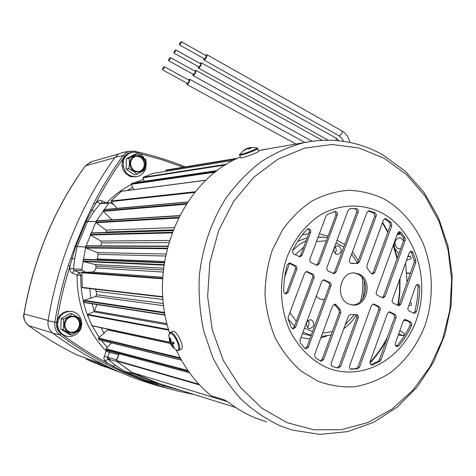 <?xml version="1.0" encoding="UTF-8"?>
<svg xmlns="http://www.w3.org/2000/svg" width="476" height="476" viewBox="0 0 476 476"><rect width="100%" height="100%" fill="white"/><g stroke="black" fill="none" stroke-linecap="round" stroke-linejoin="round"><path stroke-width="0.71" d="M91.886 325.757L87.495 314.916L87.709 314.416L93.599 311.786L94.367 310.977L96.967 304.545M82.413 287.724L162.851 297.107L82.3 287.694L81.89 272.671L82.265 272.29L91.618 272.076C94.016 271.814 95.438 270.439 95.884 267.946L163.185 272.04M107.094 350.568L105.981 349.348L106.011 348.819L111.438 342.904M99.419 339.929L98.395 338.555L98.484 338.031L108.379 329.297M84.544 302.593L83.859 300.844L84.121 300.38L95.682 296.488L96.658 294.811L163.417 303.539M163.393 269.946L96.081 266.167L95.033 264.561L83.318 261.491L83.038 261.044L83.639 259.241L164.387 262.419L83.639 259.241M165.523 256.034L98.181 254.351L97.336 252.613L86.091 248.008L85.864 247.526L86.608 245.818L167.855 246.068L86.608 245.818M163.03 299.505L96.164 291.354L96.658 294.811M96.081 266.167L95.884 267.946M98.181 254.351L97.193 258.956L164.541 261.455M168.837 242.593L101.626 242.909L100.597 245.86M173.199 229.872L106.35 232.032L106.142 232.443M119.101 353.799L116.513 360.969L131.715 372.416L159.406 383.704L235.727 407.498M227.784 401.756L131.715 372.416M399.864 330.552L404.237 333.236L403.838 335.372L403.38 335.639L398.656 333.944M406.212 320.431L404.011 319.973M409.854 302.51L411.365 302.938L411.401 305.11L411.008 305.491L408.842 305.354M406.718 273.355L410.342 273.254M407.825 256.665L410.449 256.284L411.085 258.295L410.824 258.813L406.474 260.42M396.639 346.1L395.264 344.981M96.164 291.354L95.337 289.229M96.759 259.759L97.193 258.956M101.626 242.909L100.989 241.076L169.492 240.434M91.249 232.931L90.226 234.507L90.398 235.007L100.989 241.076M106.35 232.032L105.928 230.134L174.121 227.599M97.062 220.739L96.045 222.197L96.152 222.72L105.928 230.134M104.327 209.494L103.209 210.809L103.256 211.332L111.908 219.811M121.368 191.269L111.158 200.985L111.152 201.521L116.983 208.351M132.828 183.028L131.4 183.801L131.269 184.301L133.738 189.644M153.052 173.395L143.193 177.298L143.008 177.786L144.293 181.308M237.548 158.24L166.07 170.045L165.868 171.306M302.07 255.273L299.999 256.873L293.829 254.077L292.567 252.512L292.728 250.376C296.548 242.457 301.314 235.471 307.032 229.426L308.424 228.748L309.697 229.099L310.679 230.42L310.733 232.151L309.221 232.461L300.665 255.249L302.07 255.273L310.649 232.431M309.221 232.461L309.15 230.182L307.799 228.896M319.2 263.758L317.129 265.352L311.066 262.591L309.858 261.157L309.894 259.146L326.078 215.866L327.262 214.509L334.676 211.517L336.181 211.647L337.252 212.826L337.413 214.807L335.854 215.152L317.766 263.71L319.2 263.758L337.323 215.081M335.854 215.152L335.782 212.903L334.426 211.6M356.667 212.296L356.47 209.821L354.757 208.678L356.256 208.595L357.47 209.113L358.202 210.249L358.255 211.951L356.667 212.296L334.592 272.04L336.062 272.105L358.172 212.219M374.6 216.271L374.63 214.325L373.309 212.82L374.844 212.748L375.629 213.308L376.236 214.527L376.213 215.937L374.6 216.271L357.869 261.925L359.374 261.967L376.129 216.205M383.43 220.09L385.221 218.585L386.393 218.906L391.076 222.387L391.831 225.511L374.737 272.57L372.732 274.134L371.078 273.153L367.407 268.72L366.782 265.709L383.43 220.09M371.911 273.926L373.208 272.504L390.272 225.553L389.523 222.441L384.519 218.787M397.65 233.115L399.465 231.61L401.036 232.353L404.987 237.631L405.284 240.237L385.06 296.364L382.99 297.94L377.004 295.084L376.213 293.716L376.236 292.306L397.65 233.115L399.114 233.71L399.923 233.567L397.799 234.918L400.673 233.894M382.168 297.702L383.513 296.245L403.707 240.249L403.41 237.643L398.745 231.806M409.253 252.679L411.115 251.161L411.972 251.364L412.984 252.53L415.851 260.616L415.804 262.478L400.887 304.2L398.823 305.77L392.956 302.962L392.176 301.605L392.2 300.213L409.253 252.679M410.383 251.346L411.395 252.512L414.263 260.58L415.851 260.616M415.798 285.838L417.75 284.297L418.493 284.487L419.713 286.719L419.588 292.133L418.702 301.118L416.964 309.947L416.518 311.685L414.394 313.47L408.854 310.864L408.063 309.894L407.831 308.543L415.798 285.838M332.635 305.747L334.836 304.128L335.55 304.313L340.203 309.519L340.846 312.553L323.579 359.689L321.127 361.349L315.451 357.845L314.636 354.674L332.635 305.747M340.643 366.407L338.21 368.061L332.575 366.556L331.242 365.235L331.231 363.14L348.378 316.141L350.58 314.529L357.113 314.66L358.261 316.028L358.232 317.992L356.732 317.819L339.174 366.121L340.643 366.407L358.232 317.992M348.438 303.896L352.847 305.051C367.448 306.681 372.964 280.108 359.309 274.164L354.168 272.921C339.81 271.957 334.908 298.285 348.438 303.896M353.841 272.921L357.803 274.099C371.268 279.947 366.121 306.116 351.693 304.926M258.504 150.708L270.291 148.476M169.593 332.92C146.685 265.596 180.957 182.326 238.785 157.657L240.404 157.389M266.584 421.867L255.434 417.987C246.038 414.138 237.155 408.973 228.795 402.506L224.476 399.858L211.219 395.836C196.606 383.793 184.956 368.549 176.263 350.098M394.521 317.462L379.372 359.802L380.913 360.07L396.086 317.629L394.521 317.462L394.556 315.54L393.45 314.196L395.009 314.356L390.213 312.012L388.981 311.887M388.827 311.941L393.45 314.196M370.947 364.681L372.702 364.878L379.788 361.457L378.253 361.189L371.179 364.604M378.253 361.189L379.372 359.802M378.652 309.733L358.017 366.942L359.517 367.228L380.187 309.882L378.652 309.733L378.682 307.793L377.557 306.437L379.092 306.58L374.219 304.194L372.928 304.081M372.815 304.116L377.557 306.437M359.517 367.228L357.66 368.87L356.161 368.585L350.473 369.031M356.161 368.585L358.017 366.942M396.157 346.338L397.097 345.695L398.662 345.927C403.892 339.87 408.212 333.051 411.627 325.465L410.044 325.281C406.635 332.849 402.321 339.656 397.097 345.695M410.044 325.281L410.199 323.269L409.074 321.83L410.657 322.002L405.957 319.705L404.784 319.58M404.588 319.64L409.074 321.83M337.026 367.793L339.174 366.121M356.732 317.819L356.78 315.921L355.709 314.541M305.146 348.551L306.931 346.909L329.6 285.523L329.541 283.809L328.791 282.685L323.234 279.9M320.366 361.058L322.139 359.416L339.37 312.393L338.733 309.37L334.158 304.212M316.338 265.191L317.766 263.71M333.188 273.516L334.592 272.04M349.83 208.625L354.757 208.678M299.22 256.731L300.665 255.249M368.121 211.005L373.309 212.82M353.846 263.264L350.824 263.317M356.393 263.412L357.869 261.925M285.124 293.811L286.766 292.24L295.608 268.333L294.68 266.024L288.849 263.109M292.407 328.69L294.162 327.066L312.69 277.282L312.637 275.556L311.875 274.426L306.169 271.57M413.549 313.202L414.923 311.53L417.351 299.202L418.118 286.623L417 284.452M397.99 305.515L399.316 304.069L414.215 262.437L414.263 260.58M395.009 314.356L396.115 315.701L396.086 317.629M380.913 360.07L379.788 361.457M372.702 364.878L371.732 365.003C370.263 364.521 369.733 363.378 370.149 361.576L387.446 313.416L389.547 311.834L390.213 312.012M379.092 306.58L380.217 307.936L380.187 309.882M350.758 369.186L357.66 368.87M351.52 369.334L351.187 369.311C349.705 368.811 349.176 367.662 349.598 365.86L371.411 305.604L373.523 304.015L374.219 304.194M398.662 345.927L396.966 346.647C395.479 346.201 394.943 345.064 395.348 343.238L403.231 321.116L405.326 319.533L405.957 319.705M410.657 322.002L411.782 323.448L411.627 325.465M330.969 285.892L308.347 347.153L305.901 348.819L304.658 348.146L300.314 342.857L299.981 340.138L321.764 281.405L323.888 279.799L329.82 282.494L330.897 283.642L331.147 285.041L330.969 285.892L329.511 285.796M356.256 208.595L350.009 208.595L348.206 210.112L326.899 267.566L326.786 269.285L327.619 270.695L333.837 273.688M336.062 272.105L333.985 273.694M374.844 212.748L369.471 210.874L368.263 210.939M359.374 261.967L357.381 263.531L351.514 263.442C349.765 263.091 349.104 261.895 349.521 259.854L367.008 212.314L368.793 210.809L369.471 210.874M283.708 291.425C283.648 282.363 284.832 273.51 287.266 264.864L289.462 263.008L290.384 263.222L296.078 266.078L296.851 267.226L296.976 268.684L288.147 292.353L285.642 293.972L284.184 293.002L283.708 291.425M314.035 277.639L295.554 327.262L293.156 328.928L291.395 327.565L288.153 319.104L288.206 317.135L304.682 273.081L306.806 271.469L312.863 274.206L313.827 275.116L314.214 276.782L314.035 277.639L312.607 277.562M316.201 296.405L319.497 298.874L324.334 299.803M308.591 328.321L309.537 328.601C314.416 326.97 315.124 324.108 311.667 320.015L310.441 319.705C305.776 321.556 305.158 324.43 308.591 328.321M307.187 327.173C309.311 325.191 309.596 322.96 308.043 320.491M336.05 254.172L337.496 254.529C341.833 252.649 342.357 249.823 339.055 246.044L337.353 245.693C333.212 247.752 332.778 250.578 336.05 254.172M334.931 253.297C336.615 251.167 336.639 249.025 334.997 246.871M395.11 245.366L395.122 241.136M403.499 240.832L401.203 238.149L399.209 237.691C394.092 240.201 393.527 243.748 397.525 248.335L399.435 248.787L400.721 248.531M407.087 282.345L405.558 262.978M393.955 243.319L394.521 247.931L398.799 253.869M172.526 331.385L173.27 331.26C177.512 331.248 184.956 348.081 181.201 349.2L178.803 350.384M169.825 342.381L168.76 335.003L170.313 333.111C172.752 333.89 175.15 336.954 177.494 342.298C179.375 347.569 179.285 350.294 177.227 350.467L173.948 348.343L171.116 344.939L170.212 343.267L173.407 347.385L174.073 347.48L172.467 344.576L172.77 343.958L174.186 343.797L173.556 342.214L172.11 342.303L171.3 341.655L170.325 338.073L169.664 337.99L170.063 341.488L169.956 342.018L169.575 341.685L170.2 343.25L172.235 342.303M173.99 343.244L172.77 343.958M173.407 347.385L173.722 347.04M172.026 345.481L172.615 345.201M171.229 344.404L173.883 342.976M170.61 343.66L173.026 342.262M169.956 342.018L171.217 341.506M170.063 341.488L170.997 341.096M169.991 340.388L170.61 340.108M169.664 337.99L170.045 337.978M258.664 151.166L258.676 151.195C259.301 151.939 246.092 157.139 241.862 157.806L240.547 157.788L239.606 155.164M256.969 147.875L257.076 147.905C257.379 148.179 256.023 148.97 253.024 150.279C248.192 152.278 244.17 153.629 240.957 154.337L239.731 154.218L239.595 155.134L240.904 155.146C245.128 154.456 258.349 149.262 257.73 148.536L258.676 151.195M245.604 149.488L245.426 149.107L243.236 150.898L246.961 148.833L249.489 148.905L250.834 148.333L249.466 147.768L251.941 147.31M249.936 147.584L246.848 148.512L245.574 149.416M244.866 149.565L245.009 149.922M245.426 149.131L245.586 149.494M246.848 148.512L246.943 148.839M247.925 148.066L248.103 148.595M249.228 147.709L249.662 148.833M162.691 68.508L162.542 69.829L164.089 67.961L164.244 66.646L162.691 68.508M162.566 69.841L187.419 83.425L188.996 81.598L189.097 80.266M186.782 83.074L186.854 84.472L187.205 84.484C189.115 82.788 189.942 81.039 189.686 79.236L188.454 79.92M168.766 59.411L168.611 60.72L170.188 58.834L170.337 57.525L168.766 59.411M168.635 60.732L193.548 74.482L195.148 72.638L195.243 71.311M192.905 74.131L192.976 75.535L193.339 75.547C195.261 73.834 196.1 72.078 195.844 70.275L194.601 70.96M174.115 51.771L173.966 53.074L175.561 51.164L175.709 49.861L174.115 51.771M173.99 53.086L198.956 66.985L200.58 65.123L200.676 63.802M198.314 66.622L198.379 68.038C199.182 68.104 200.087 67.068 201.086 64.932L201.283 62.755L200.027 63.439M179.601 43.572L179.452 44.869L181.07 42.941L181.213 41.644L179.601 43.572M179.476 44.881L204.496 58.935L206.144 57.049L206.233 55.74M203.847 58.572L203.912 59.994C204.728 60.059 205.644 59.012 206.655 56.852L206.846 54.692L205.584 55.371M134.714 151.279C152.046 155.176 168.712 160.311 184.706 166.671L184.968 166.927M93.873 203.109L95.539 203.764L86.227 221.001L75.851 246.211L70.02 265.935C64.236 284.386 59.78 303.254 56.662 322.526C56.091 327.161 57.542 330.885 61.011 333.706C75.952 344.826 91.321 354.525 107.13 362.789L123.736 371.97L146.703 381.282L163.738 385.852L162.798 387.024L145.829 381.419L123.219 372.238L106.011 363.926L107.13 362.789L104.684 360.522L103.833 358.107L106.178 351.205C86.697 330.618 76.999 305.271 77.088 275.164L71.947 272.885L70.799 271.939L69.782 269.505L70.02 265.935L68.258 265.465L75.16 246.068L85.365 221.233L93.873 203.109C102.554 186.324 112.259 170.533 122.992 155.723L124.551 156.509C113.859 171.283 104.19 187.032 95.539 203.764L97.812 201.193L99.793 200.366L101.912 200.729L101.531 203.097M166.588 385.941L163.738 385.852L181.041 390.445M169.325 388.779C128.919 379.08 90.154 360.624 53.026 333.402C49.076 330.201 47.422 325.977 48.07 320.717C58.524 259.123 80.902 204.591 115.204 157.122L118.756 153.879L122.992 152.415M109.831 351.306L107.6 357.53L107.939 359.136L115.15 365.08L124.551 371.328L147.542 380.681L146.18 381.55M160.186 383.948L147.387 380.627L145.829 381.419M156.955 383.162L133.905 373.779L124.694 371.399L123.219 372.238M133.905 373.779L124.551 371.328L122.873 372.077M115.15 365.08L112.36 367.139M133.756 373.702L116.977 361.48L107.939 359.136L105.172 361.064M116.525 360.272L116.632 359.832L104.161 356.238M106.91 350.485L106.178 351.205L109.611 352.484L118.673 354.697L116.632 359.832M81.789 275.324L77.088 275.164L79.081 272.564L80.753 275.277C80.474 289.997 83.002 304.039 88.346 317.421M101.233 203.115L100.246 203.573L94.23 211.207L87.435 221.661L77.142 246.764L74.631 258.974L73.435 269L74.274 270.445L72.287 273.051M86.007 272.207L82.657 270.725L81.807 269.249L69.776 268.732M74.631 258.974L70.692 258.212M81.807 269.249L85.71 246.961L75.012 246.455M85.71 246.961L77.195 246.592L75.16 246.068M91.451 232.901L96.176 221.352L87.435 221.661L85.365 221.233M96.176 221.352L87.513 221.501L85.531 220.858M94.23 211.207L90.601 209.761M96.253 221.185L108.784 203.204L100.246 203.573L97.277 201.711M157.758 383.382L156.479 385.072M116.977 361.48L116.709 361.147M118.887 353.739L118.673 354.697M89.666 288.569L90.964 298.077M92.16 303.795L94.218 311.262M100.983 327.714L104.066 333.265M110.42 342.649L110.991 343.386M90.553 235.096L85.769 246.788M108.784 203.204L110.361 202.865L113.633 204.424M120.583 372.494L98.014 364.033M112.128 368.716L86.549 359.374L93.659 362.438L117.792 371.28M93.641 362.432L86.448 359.326L85.835 358.142L86.448 359.326M28.608 325.59L28.643 325.632C44.28 337.073 60.446 346.861 77.142 354.989L103.441 364.527M91.624 161.65L85.287 165.928C54.068 209.077 33.629 258.385 23.967 313.851L24.05 313.88C23.431 318.771 24.984 322.698 28.703 325.661C44.333 337.103 60.494 346.885 77.171 355.007M52.461 332.95L28.643 325.632C24.425 321.663 22.866 317.736 23.967 313.851M114.811 157.663L85.406 165.856C54.175 209.018 33.725 258.355 24.05 313.88L48.112 320.443M73.869 316.617C77.493 317.807 79.379 320.396 79.522 324.382C78.683 329.916 75.601 332.545 70.258 332.266M64.903 324.572C65.706 319.134 68.722 316.486 73.947 316.629C77.951 317.605 80.051 320.241 80.248 324.537C79.391 330.13 76.273 332.76 70.882 332.421C67.074 331.338 65.081 328.726 64.903 324.572M63.088 329.743L63.784 324.567L63.367 319.14C67.187 317.54 70.162 315.778 72.292 313.863L80.932 319.11L81.319 324.531L80.628 329.803L71.769 334.991L63.088 329.743L60.845 329.196L61.118 318.664L69.996 313.416L72.292 313.863M60.845 329.196L69.442 334.408L71.769 334.991M81.152 319.682L81.735 323.894L81.194 327.31M79.718 330.588C76.487 335.229 72.197 337.115 66.848 336.252C60.94 334.503 57.852 330.398 57.584 323.936C58.822 315.457 63.516 311.286 71.668 311.429C76.196 312.268 79.319 314.892 81.027 319.301L80.932 319.11M66.015 336.032L61.88 334.271L58.584 330.856L57.435 328.547L57.275 326.441L56.834 326.334L56.638 323.716L57.346 321.508L56.906 321.407L57.691 318.884L59.226 316.927L58.786 316.832L60.434 314.791L62.63 313.404L62.183 313.315L66.569 311.393L71.727 311.441M56.906 321.407L57.322 321.568M61.118 318.664L63.367 319.14M135.85 156.283C140.973 156.283 143.8 159.032 144.323 164.523C144.014 168.266 142.187 170.658 138.837 171.687M130.597 163.399C130.9 159.686 132.703 157.3 135.993 156.241C141.443 155.789 144.502 158.496 145.156 164.369C144.835 168.189 142.955 170.592 139.522 171.58C134.196 171.872 131.221 169.147 130.597 163.399M145.37 169.7L136.951 174.329C135.172 172.264 132.441 170.366 128.746 168.635L129.526 163.333L129.02 158.282L137.558 153.694L134.851 154.266L126.42 158.823L129.02 158.282M137.558 153.694L145.9 159.656L146.174 164.44L145.436 169.736M144.894 170.146C143.234 173.639 140.604 175.805 137.005 176.632C128.675 177.03 124.022 172.74 123.058 163.75C123.528 157.967 126.324 154.224 131.441 152.528C136.428 151.505 140.527 153.171 143.752 157.514M136.029 176.798L131.037 176.673L128.764 175.805L127.443 174.549L126.925 174.632L125.105 172.901L124.313 170.985L123.796 171.08L122.713 168.748L122.653 166.445L122.142 166.546L121.957 163.97L122.725 161.626L122.213 161.727L122.963 159.311L124.516 157.264L124.004 157.372L127.235 154.153L131.525 152.504M136.951 174.329L134.303 174.763L126.146 169.111L126.42 158.823M122.142 166.546L122.647 166.552M122.213 161.727L122.612 161.911M126.146 169.111L128.746 168.635M163.982 265.15L83.318 261.491M167.165 248.722L86.091 248.008M198.974 384.263L116.424 360.528M199.605 384.941L116.513 360.969M172.907 230.628L90.785 233.145M172.276 232.288L90.226 234.507M172.044 232.907L90.398 235.007M179.619 215.783L96.753 220.923M178.821 217.33L96.045 222.197M178.494 217.99L96.152 222.72M187.711 202.133L104.054 209.642M186.782 203.538L103.209 210.809M186.336 204.222L103.256 211.332M217.288 170.598L132.56 183.064M216.187 171.443L131.4 183.801M215.277 172.151L131.269 184.301M237.512 158.258L166.076 170.045L237.512 158.258M236.221 158.883L165.791 170.45M206.007 180.243L121.178 191.346M195.44 191.715L111.158 200.985M194.857 192.429L111.152 201.521M152.986 173.401L233.335 160.358L152.945 173.407M226.618 164.208L143.193 177.298M225.445 164.94L143.008 177.786M167.314 248.145L85.864 247.526M167.766 246.401L86.263 246.098M97.336 252.613L165.94 254.029M164.059 264.632L83.038 261.044M164.321 262.835L83.27 259.575M95.033 264.561L163.601 268.131M165.083 314.868L84.151 302.29M164.767 313.107L83.859 300.844M164.66 312.482L84.121 300.38M163.667 305.699L95.682 296.488M181.374 360.034L99.151 339.769M180.565 358.589L98.395 338.555M180.148 357.827L98.484 338.031M170.301 343.464L107.921 329.975M189.472 372.648L106.874 350.443M188.55 371.363L105.981 349.348M187.996 370.572L106.011 348.819M162.828 296.715L82.068 287.367M162.697 278.805L79.081 272.564L74.274 270.445L82.657 270.725M162.727 278.311L82.265 272.29M162.786 277.228L91.618 272.076M168.748 330.171L87.495 314.916M168.546 329.475L87.709 314.416M167.266 324.793L93.599 311.786M94.367 310.977L166.969 323.615M169.783 342.268L91.565 325.536M403.38 335.639L398.293 334.967M406.665 320.651L403.666 320.324L406.665 320.651M410.407 256.29L407.974 256.249L410.449 256.284M410.389 273.117L406.694 272.968L410.389 273.117M286.939 422.611L261.978 408.265L240.368 387.297L223.434 360.701L212.272 329.88L207.631 296.566L209.827 262.71L218.728 230.313L233.746 201.241L253.916 177.114L277.972 159.162L304.491 148.173L331.974 144.484L359.005 148.018L384.269 158.335L406.635 174.71L425.169 196.201L439.169 221.709L448.112 250.049L451.7 279.977L449.814 310.215L442.537 339.483L430.12 366.532L413.019 390.142L391.897 409.187L367.591 422.664L341.149 429.733L313.809 429.804L286.939 422.611M261.729 149.958L304.027 142.645C332.093 137.1 358.363 141.182 382.841 154.879L405.415 171.324L424.187 192.667L438.509 217.865L447.94 245.824L452.2 275.402L451.165 305.431L444.882 334.741L433.553 362.182L417.535 386.625L397.353 406.992L373.719 422.295L347.534 431.655L319.937 434.386L292.252 430.09L280.721 426.074C266.477 419.451 253.28 410.508 241.13 399.245C229.795 386.774 220.227 372.541 212.421 356.554L203.686 330.927C199.89 312.857 198.438 294.465 199.331 275.741C202.49 247.407 211.261 221.715 225.624 198.659C235.935 184.367 247.669 172.122 260.83 161.917C274.592 153.046 288.991 146.62 304.027 142.645L313.297 141.057M317.813 381.121L301.04 371.006C290.83 362.028 282.28 351.121 275.396 338.299C269.684 324.638 266.215 310.138 264.995 294.811C265.15 279.37 267.601 264.418 272.361 249.959L282.333 230.158C290.788 218.347 300.642 208.649 311.887 201.062C323.662 194.892 335.854 191.298 348.462 190.269C361.01 190.745 373 193.684 384.424 199.093C400.851 208.785 414.12 223.94 422.795 242.605C433.219 268.184 434.076 298.208 425.199 324.971C417.446 344.981 405.623 361.052 389.725 373.172C378.741 380.05 367.061 384.572 354.68 386.75C342.149 387.458 329.862 385.584 317.813 381.121M325.4 366.919C310.346 359.404 298.494 347.307 289.83 330.636C279.709 307.99 278.757 280.346 287.32 256.296C294.834 238.399 305.872 224.618 320.443 214.962C340.007 203.74 362.587 203.228 381.71 212.891C415.328 230.783 430.774 279.882 416.452 319.735C402.619 359.802 360.85 382.877 325.4 366.919M351.151 263.406L351.734 263.424M340.846 312.553L339.37 312.393M322.139 359.416L323.579 359.689M338.733 309.37L340.203 309.519M336.431 305.092L334.961 304.949M286.766 292.24L288.147 292.353M296.822 269.249L295.423 269.19M290.384 263.222L288.997 263.174M294.239 265.739L295.632 265.786M306.931 346.909L308.347 347.153M324.709 279.995L323.263 279.912M328.363 282.405L329.82 282.494M294.162 327.066L295.554 327.262M307.675 271.671L306.252 271.606M311.435 274.14L312.863 274.206M391.831 225.511L390.272 225.553M373.208 272.504L374.737 272.57M389.523 222.441L391.076 222.387M386.393 218.906L384.846 218.966M419.713 286.719L418.118 286.623M414.923 311.53L416.518 311.685M383.513 296.245L385.06 296.364M405.284 240.237L403.707 240.249M401.036 232.353L399.465 232.383M403.41 237.643L404.987 237.631M399.316 304.069L400.887 304.2M415.804 262.478L414.215 262.437M412.984 252.53L411.395 252.512M343.839 247.02L336.038 242.921M326.304 240.785L316.48 241.54M303.712 247.133L295.269 254.791M289.491 263.418L284.69 276.967M283.708 291.395L283.744 291.836M289.884 312.643L296.274 321.395M304.473 328.029L312.571 331.641M311.209 335.33L302.95 332.129M294.495 326.167L288.105 318.932M292.752 250.328L299.101 244.724L306.181 240.564M318.081 237.256L324.221 237.113M302.296 333.89L311.102 335.628M327.03 335.913L320.794 337.936M309.858 338.983L300.939 337.543M398.21 233.537L399.923 233.567M382.609 222.34L388 231.806M393.473 244.658L394.176 246.717M394.61 248.055L397.299 258.028M400.007 278.424L399.888 291.955L398.263 305.384M386.583 339.662C382.014 348.301 376.486 356.078 369.995 362.992M369.983 362.355C377.034 354.793 382.924 346.225 387.66 336.645M397.859 305.449L399.465 292.472L399.661 279.388M397.043 258.724L393.253 245.259M387.803 232.353L382.418 222.857M302.337 234.87L308.805 233.573M319.378 233.781L328.029 236.161M307.216 237.798L297.827 241.219M322.573 333.093L332.319 331.635M345.231 324.769L354.364 314.678M360.528 301.439C362.843 293.609 363.378 285.659 362.129 277.585M357.363 262.782L351.633 254.113M170.069 332.581L170.807 332.456C175.025 332.456 182.481 349.307 178.75 350.413L177.548 350.58M257.724 148.506L257.076 147.905L250.947 147.393M336.181 140.485L336.104 138.129M343.63 141.324L341.697 138.034L339.049 135.803L339.781 135.809L342.03 133.078L341.893 130.87M115.204 157.122L122.992 155.723L125.991 152.826L129.186 151.368L134.654 151.249L134.904 152.207M183.855 167.481L183.189 167.219M183.171 167.213L161.733 159.692L139.522 153.593M132.679 152.278C129.347 152.362 126.64 153.772 124.551 156.509M106.011 363.926C90.154 355.649 74.732 345.933 59.744 334.783C55.841 331.623 54.21 327.434 54.847 322.228L56.662 322.526M48.07 320.717L54.847 322.228C57.983 302.897 62.451 283.976 68.258 265.465M53.026 333.402L59.744 334.783L61.011 333.706M177.697 391.04L194.184 394.544L177.697 391.04L162.798 387.024M101.912 200.729L106.445 202.883M106.689 202.871C114.067 195.291 122.284 189.15 131.34 184.462M134.982 182.677L143.538 179.25M107.255 357.416L110.408 359.779M92.183 325.828L99.175 337.442M101.334 340.405L107.249 347.474M132.673 187.342L127.217 190.501M111.949 202.455L111.146 203.24M157.11 383.216L147.542 380.681M98.294 364.318L105.458 367.044M80.902 324.537C81.039 335.663 63.576 335.8 64.242 324.572C64.165 313.339 81.628 313.404 80.902 324.537M145.781 164.41C145.9 175.305 129.323 174.299 129.966 163.357C129.906 152.368 146.483 153.564 145.781 164.41M169.861 342.47L91.832 325.751M189.543 372.75L107.064 350.562M181.457 360.183L99.383 339.923M165.142 315.183L84.466 302.593M173.014 230.354L91.1 232.913M179.726 215.569L97.033 220.739M187.818 201.973L104.298 209.5M217.348 170.557L132.673 183.016M206.09 180.166L121.338 191.275M403.452 335.657L398.293 334.973M352.026 304.973L352.847 305.051M352.472 263.228L353.965 263.27M322.46 299.749L323.133 299.815M344.737 244.587L337.05 240.19M327.542 237.465L318.176 236.988M352.478 251.81L358.351 260.604M364.188 280.858L364.277 289.717L363.004 298.482M356.31 315.047C352.936 320.515 348.765 325.066 343.797 328.696M331.1 334.967L321.33 336.478M177.488 350.574L176.233 350.08M168.772 334.872L170.128 332.551L172.586 331.355M245.426 149.107L239.731 154.218M295.989 144.038L186.895 84.49M304.896 142.461L189.686 79.236M164.244 66.646L189.115 80.283M312.113 141.211L193.012 75.559M322.115 140.271L195.844 70.275M170.337 57.525L195.267 71.329M328.071 140.14L198.421 68.062M201.283 62.755L336.157 138.159L338.954 140.735M175.709 49.861L200.699 63.814M339.049 135.803L203.954 60.018M206.846 54.692L341.947 130.9C346.117 133.447 348.741 137.29 349.824 142.425M181.213 41.644L206.257 55.752M122.064 152.582L129.758 151.231L134.654 151.249C152.052 155.158 168.772 160.299 184.813 166.683L185.289 166.874M101.114 203.121L109.67 202.74M85.287 165.928L90.815 161.882L118.589 153.98M71.668 311.429L71.025 311.31M70.882 332.421L70.347 332.29M131.441 152.528L130.573 152.719M139.522 171.58L138.986 171.669"/></g></svg>
